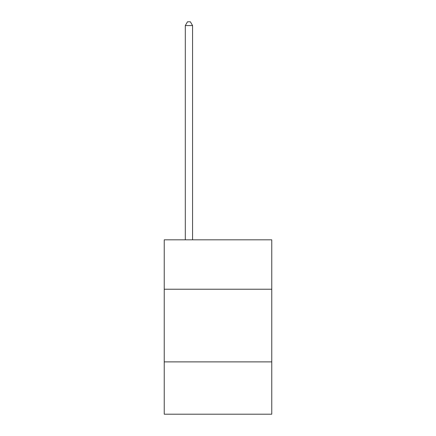 <?xml version="1.0" encoding="UTF-8"?>
<svg xmlns="http://www.w3.org/2000/svg" width="436" height="436" viewBox="0 0 436 436"><rect width="100%" height="100%" fill="white"/><g stroke="black" fill="none" stroke-linecap="round" stroke-linejoin="round"><path stroke-width="0.65" d="M271.764 289.232L271.764 239.827L164.236 239.827L164.236 289.232L271.764 289.232L271.764 414.2L164.236 414.2L164.236 289.232M271.764 361.885L164.236 361.885M192.57 239.827L192.57 25.577L185.305 25.577L185.305 239.827M185.305 25.577L187.485 21.8L190.39 21.8L192.57 25.577"/></g></svg>
